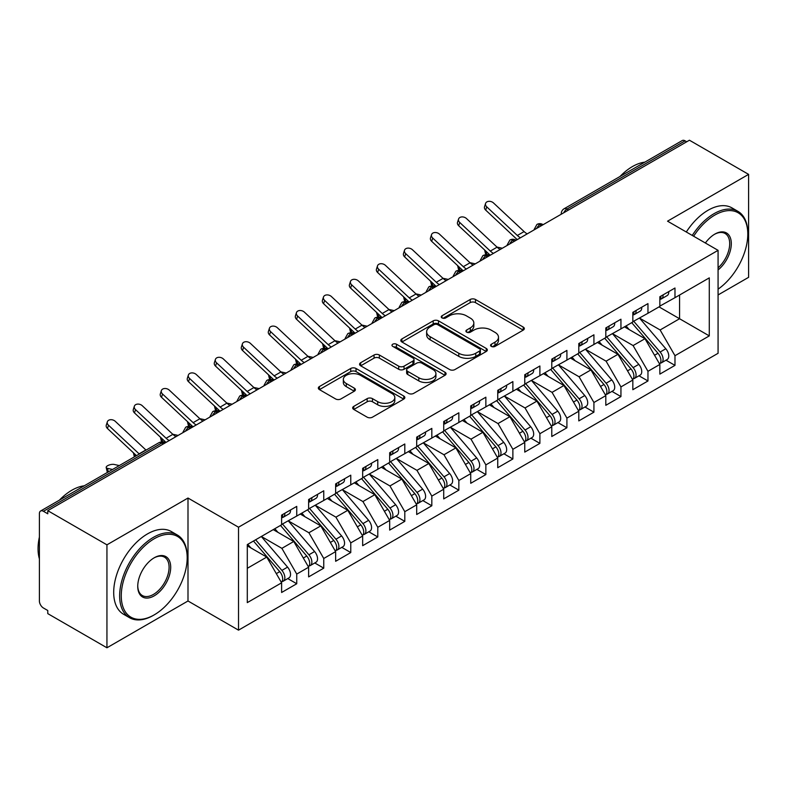 <?xml version="1.0" encoding="UTF-8"?>
<svg xmlns="http://www.w3.org/2000/svg" width="788" height="788" viewBox="0 0 788 788"><rect width="100%" height="100%" fill="white"/><g stroke="black" fill="none" stroke-linecap="round" stroke-linejoin="round"><path stroke-width="1.18" d="M491.338 346.395A2.63 1.517 0 0 0 495.051 346.395L523.222 330.123A3.753 2.167 0 0 0 524.325 328.596A3.753 2.167 0 0 0 523.222 327.059L475.489 299.499A3.753 2.167 0 0 0 470.19 299.499L442.009 315.771A2.63 1.517 0 0 0 441.241 316.845A2.63 1.517 0 0 0 442.009 317.919A2.63 1.517 0 0 0 445.722 317.919L449.367 315.811A11.997 6.925 0 0 1 466.348 315.811L470.318 318.106A11.997 6.925 0 0 1 473.834 323.001A11.997 6.925 0 0 1 470.318 327.906L466.673 330.014A2.63 1.517 0 0 0 465.905 331.078A2.63 1.517 0 0 0 466.673 332.152A2.63 1.517 0 0 0 470.387 332.152L474.031 330.044A11.997 6.925 0 0 1 491.003 330.044L494.982 332.349A11.997 6.925 0 0 1 498.499 337.244A11.997 6.925 0 0 1 494.982 342.14L491.338 344.248A2.63 1.517 0 0 0 490.569 345.321A2.63 1.517 0 0 0 491.338 346.395L491.338 344.248M353.773 406.372A3.753 2.167 0 0 0 352.669 407.898A3.753 2.167 0 0 0 353.773 409.435L367.159 417.167A3.753 2.167 0 0 0 372.468 417.167L403.761 399.102A3.753 2.167 0 0 0 404.855 397.566A3.753 2.167 0 0 0 403.761 396.039L356.028 368.479A3.753 2.167 0 0 0 350.719 368.479L319.426 386.544A3.753 2.167 0 0 0 318.332 388.08A3.753 2.167 0 0 0 319.426 389.607L335.599 398.945A3.753 2.167 0 0 0 340.909 398.945L354.304 391.212A3.753 2.167 0 0 0 355.398 389.686A3.753 2.167 0 0 0 354.304 388.149L346.277 383.52A10.037 5.792 0 0 1 343.341 379.422A10.037 5.792 0 0 1 349.537 374.073A10.037 5.792 0 0 1 360.471 375.324L391.892 393.468A10.037 5.792 0 0 1 394.827 397.566A10.037 5.792 0 0 1 388.632 402.914A10.037 5.792 0 0 1 377.708 401.663L372.468 398.639A3.753 2.167 0 0 0 367.159 398.639L353.773 406.372L353.773 409.435M718.075 294.948L748.6 277.327L748.6 174.375L689.431 140.215L47.773 510.673L47.773 513.796L43.448 511.294A5.733 3.31 -120 0 0 40.592 511.018A5.733 3.31 -120 0 0 39.4 513.638L39.4 600.988A5.733 3.31 -120 0 0 43.448 608.011L47.773 610.503L47.773 613.625L106.941 647.785L187.997 600.988L238.518 630.154L238.518 527.211L187.997 498.036L106.941 544.833L47.773 510.673M748.6 174.375L667.544 221.172L718.075 250.338L238.518 527.211M449.633 369.552A3.753 2.167 0 0 0 454.942 369.552L486.235 351.487A3.753 2.167 0 0 0 487.329 349.951A3.753 2.167 0 0 0 486.235 348.424L438.502 320.864A3.753 2.167 0 0 0 433.193 320.864L401.9 338.929A3.753 2.167 0 0 0 400.806 340.455A3.753 2.167 0 0 0 401.9 341.992L449.633 369.552M393.803 346.956A2.63 1.517 0 0 1 396.462 347.331L396.462 344.208L444.993 372.231A3.753 2.167 0 0 1 446.097 373.758A3.753 2.167 0 0 1 444.993 375.295L413.7 393.36A3.753 2.167 0 0 1 408.401 393.36L360.668 365.799L360.668 362.736A3.753 2.167 0 0 0 359.564 364.263A3.753 2.167 0 0 0 360.668 365.799M360.668 362.736L374.054 355.004A3.753 2.167 0 0 1 379.363 355.004L398.718 366.184A3.753 2.167 0 0 0 404.027 366.184L412.912 361.052A3.753 2.167 0 0 0 414.005 359.525A3.753 2.167 0 0 0 412.912 357.988L392.749 346.356A2.63 1.517 0 0 1 391.981 345.282A2.63 1.517 0 0 1 393.606 343.883A2.63 1.517 0 0 1 396.462 344.208M238.518 630.154L718.075 353.29L718.075 250.338M659.034 306.887L709.289 335.895L709.289 277.869L674.981 297.677L674.981 288.014L659.851 296.741L659.851 306.414L647.963 313.279L647.963 303.607L632.833 312.344L632.833 322.016L620.944 328.882L620.944 319.209L605.814 327.946L605.814 337.609L593.925 344.474L593.925 334.801L578.796 343.538L578.796 353.211L566.907 360.077L566.907 350.404L551.777 359.141L551.777 368.804L539.888 375.669L539.888 365.996L524.759 374.733L524.759 384.406L512.88 391.272L512.88 381.599L497.75 390.336L497.75 400.009L485.861 406.864L485.861 397.201L470.731 405.928L470.731 415.601L458.843 422.466L458.843 412.794L443.713 421.531L443.713 431.203L431.824 438.069L431.824 428.396L416.694 437.133L416.694 446.796L404.805 453.661L404.805 443.989L389.676 452.726L389.676 462.398L377.787 469.264L377.787 459.591L362.657 468.328L362.657 478.001L350.768 484.856L350.768 475.184L335.639 483.921L335.639 493.593L323.76 500.459L323.76 490.786L308.63 499.523L308.63 509.196L296.741 516.051L296.741 506.389L281.611 515.116L281.611 524.788L247.294 544.597L247.294 602.623L281.611 582.815L266.748 557.077L247.294 545.848M709.289 335.895L674.981 355.703L660.117 329.965L639.59 318.116M665.998 360.195L674.981 365.376L674.981 355.703M674.981 365.376L659.851 374.113L659.851 364.44L647.963 371.306L633.099 345.568L612.572 333.708M638.979 375.787L647.963 380.978L647.963 371.306M647.963 380.978L632.833 389.715L632.833 380.043L620.944 386.908L606.08 361.17L585.553 349.311L611.784 379.944L606.11 383.224A7.644 4.413 60 0 1 609.055 390.484A7.644 4.413 60 0 1 607.469 393.98A7.644 4.413 60 0 1 606.238 394.335M611.961 391.39L620.944 396.571L620.944 386.908M620.944 396.571L605.814 405.308L605.814 395.635L593.925 402.501L579.072 376.762L558.534 364.913M584.942 406.992L593.925 412.173L593.925 402.501M593.925 412.173L578.796 420.91L578.796 411.238L566.907 418.103L552.053 392.365L531.516 380.505L557.746 411.139L552.073 414.419A7.644 4.413 60 0 1 555.018 421.679A7.644 4.413 60 0 1 553.442 425.175A7.644 4.413 60 0 1 552.201 425.53M557.934 422.585L566.907 427.766L566.907 418.103M566.907 427.766L551.777 436.503L551.777 426.83L539.888 433.695L525.035 407.957L504.497 396.108M530.915 438.187L539.888 443.368L539.888 433.695M539.888 443.368L524.759 452.105L524.759 442.432L512.88 449.298L498.016 423.56L477.479 411.7M503.896 453.78L512.88 458.971L512.88 449.298M512.88 458.971L497.75 467.698L497.75 458.035L485.861 464.89L470.997 439.152L450.47 427.303M476.878 469.382L485.861 474.563L485.861 464.89M485.861 474.563L470.731 483.3L470.731 473.627L458.843 480.493L443.979 454.755L423.451 442.895M449.859 484.975L458.843 490.166L458.843 480.493M458.843 490.166L443.713 498.902L443.713 489.23L431.824 496.095L416.96 470.357L396.433 458.498L422.663 489.131L416.99 492.411A7.644 4.413 60 0 1 419.935 499.671A7.644 4.413 60 0 1 418.349 503.168A7.644 4.413 60 0 1 417.118 503.522M422.841 500.577L431.824 505.758L431.824 496.095M431.824 505.758L416.694 514.495L416.694 504.822L404.805 511.688L389.952 485.95L369.414 474.1M395.822 516.179L404.805 521.361L404.805 511.688M404.805 521.361L389.676 530.097L389.676 520.425L377.787 527.29L362.933 501.552L342.396 489.693L368.626 520.326L362.953 523.606A7.644 4.413 60 0 1 365.898 530.866A7.644 4.413 60 0 1 364.322 534.362A7.644 4.413 60 0 1 363.081 534.717M368.814 531.772L377.787 536.963L377.787 527.29M377.787 536.963L362.657 545.69L362.657 536.017L350.768 542.883L335.915 517.145L315.377 505.295M341.795 547.374L350.768 552.555L350.768 542.883M350.768 552.555L335.639 561.292L335.639 551.62L323.76 558.485L308.896 532.747L288.359 520.888M314.776 562.967L323.76 568.158L323.76 558.485M323.76 568.158L308.63 576.885L308.63 567.222L296.741 574.078L281.877 548.34L261.35 536.49M287.758 578.569L296.741 583.75L296.741 574.078M296.741 583.75L281.611 592.487L281.611 582.815M281.611 524.483L296.741 516.051M247.294 568.306L266.748 557.077M308.63 508.881L323.76 500.459M281.877 548.34L293.766 541.484L273.229 529.625M308.63 567.222L293.766 541.484M335.639 493.278L350.768 484.856M308.896 532.747L320.785 525.882L300.248 514.032M335.639 551.62L320.785 525.882M362.657 477.686L377.787 469.264M335.915 517.145L347.804 510.289L327.266 498.43M362.657 536.017L347.804 510.289M389.676 462.083L404.805 453.661M362.933 501.552L374.822 494.687L354.285 482.827M389.676 520.425L374.822 494.687M416.694 446.491L431.824 438.069M389.952 485.95L401.831 479.084L381.303 467.235M416.694 504.822L401.831 479.084M443.713 430.888L458.843 422.466M416.96 470.357L428.849 463.492L408.322 451.632M443.713 489.23L428.849 463.492M470.731 415.296L485.861 406.864M443.979 454.755L455.868 447.889L435.34 436.04M470.731 473.627L455.868 447.889M497.75 399.693L512.88 391.272M470.997 439.152L482.886 432.297L462.349 420.437M497.75 458.035L482.886 432.297M524.759 384.091L539.888 375.669M498.016 423.56L509.905 416.694L489.368 404.845M524.759 442.432L509.905 416.694M551.777 368.498L566.907 360.077M525.035 407.957L536.923 401.102L516.386 389.242M551.777 426.83L536.923 401.102M578.796 352.896L593.925 344.474M552.053 392.365L563.942 385.499L543.405 373.64M578.796 411.238L563.942 385.499M605.814 337.303L620.944 328.882M579.072 376.762L590.951 369.897L570.423 358.048M605.814 395.635L590.951 369.897M632.833 321.701L647.963 313.279M606.08 361.17L617.969 354.304L597.442 342.445M632.833 380.043L617.969 354.304M686.732 141.781L685.107 140.845L566.976 209.047L568.601 209.982M563.735 212.79A5.733 3.31 120 0 1 566.976 209.047A5.733 3.31 60 0 0 564.11 208.761L682.241 140.559A5.733 3.31 60 0 1 685.107 140.845M659.851 306.108L674.981 297.677M660.117 329.965L679.571 318.736L679.571 295.027L709.289 277.869M633.099 345.568L644.988 338.702L624.46 326.853M659.851 364.44L644.988 338.702M106.941 544.833L106.941 647.785M187.997 600.988L187.997 498.036M541.445 225.654L539.829 224.718A5.733 3.31 -120 0 0 536.963 224.432A5.733 3.31 -120 0 0 536.894 224.472L534.225 229.318A5.733 3.31 0 0 0 534.284 229.791M514.426 241.256L512.811 240.32A5.733 3.31 -120 0 0 509.944 240.035A5.733 3.31 -120 0 0 509.875 240.074L507.206 244.92A5.733 3.31 0 0 0 507.265 245.393M487.408 256.849L485.792 255.913A5.733 3.31 -120 0 0 482.926 255.637A5.733 3.31 -120 0 0 482.857 255.676L480.188 260.513A5.733 3.31 0 0 0 480.247 260.986M460.399 272.451L458.774 271.515A5.733 3.31 -120 0 0 455.907 271.23A5.733 3.31 -120 0 0 455.838 271.269L453.179 276.115A5.733 3.31 0 0 0 453.238 276.588M433.38 288.044L431.755 287.108A5.733 3.31 -120 0 0 428.889 286.832A5.733 3.31 -120 0 0 428.82 286.871L426.16 291.718A5.733 3.31 0 0 0 426.219 292.181M406.362 303.646L404.736 302.71A5.733 3.31 -120 0 0 401.87 302.425A5.733 3.31 -120 0 0 401.811 302.464L399.142 307.31A5.733 3.31 0 0 0 399.201 307.783M379.343 319.248L377.718 318.313A5.733 3.31 -120 0 0 374.861 318.027A5.733 3.31 -120 0 0 374.793 318.066L372.123 322.913A5.733 3.31 0 0 0 372.182 323.375M352.325 334.841L350.709 333.905A5.733 3.31 -120 0 0 347.843 333.619A5.733 3.31 -120 0 0 347.774 333.659L345.105 338.505A5.733 3.31 0 0 0 345.164 338.978M325.306 350.443L323.691 349.508A5.733 3.31 -120 0 0 320.824 349.222A5.733 3.31 -120 0 0 320.755 349.261L318.086 354.108A5.733 3.31 0 0 0 318.145 354.58M298.288 366.036L296.672 365.1A5.733 3.31 -120 0 0 293.806 364.824A5.733 3.31 -120 0 0 293.737 364.864L291.067 369.7A5.733 3.31 0 0 0 291.127 370.173M271.279 381.638L269.654 380.702A5.733 3.31 -120 0 0 266.787 380.417A5.733 3.31 -120 0 0 266.718 380.456L264.059 385.302A5.733 3.31 0 0 0 264.118 385.775M244.26 397.241L242.635 396.305A5.733 3.31 -120 0 0 239.769 396.019A5.733 3.31 -120 0 0 239.7 396.059L237.04 400.905A5.733 3.31 0 0 0 237.099 401.368M217.242 412.833L215.617 411.897A5.733 3.31 -120 0 0 212.75 411.612A5.733 3.31 -120 0 0 212.691 411.651L210.022 416.497A5.733 3.31 0 0 0 210.081 416.97M190.223 428.436L188.598 427.5A5.733 3.31 -120 0 0 185.741 427.214A5.733 3.31 -120 0 0 185.672 427.254L183.003 432.1A5.733 3.31 0 0 0 183.062 432.563M492.392 346.759L494.982 345.262A11.997 6.925 0 0 0 498.499 340.367L498.499 337.244M473.834 323.001L473.834 326.124A11.997 6.925 0 0 1 470.318 331.029L467.727 332.526M523.173 330.152L475.489 302.622A3.753 2.167 0 0 0 470.19 302.622L443.063 318.283M486.186 351.507L438.502 323.976A3.753 2.167 0 0 0 433.193 323.976L401.949 342.022M479.606 351.024A2.63 1.517 0 0 0 480.375 349.951A2.63 1.517 0 0 0 479.606 348.877L437.704 324.686A2.63 1.517 0 0 0 433.991 324.686L430.149 326.912A11.997 6.925 0 0 0 426.633 331.807A11.997 6.925 0 0 0 430.149 336.712L458.783 353.241A11.997 6.925 0 0 0 475.755 353.241L479.606 351.024L479.606 354.147A2.63 1.517 0 0 0 480.375 353.073L480.375 349.951M426.633 331.807L426.633 334.93A11.997 6.925 0 0 0 430.149 339.825L430.149 336.712M479.606 354.147L475.755 356.363A11.997 6.925 0 0 1 458.783 356.363L430.149 339.825M360.717 365.829L374.054 358.126L374.054 355.004M414.005 359.525L414.005 362.638A3.753 2.167 0 0 1 412.912 364.174L404.027 369.296A3.753 2.167 0 0 1 398.718 369.296L379.363 358.126A3.753 2.167 0 0 0 374.054 358.126M396.462 347.331L444.944 375.324M418.812 377.777A10.037 5.792 0 0 0 429.746 379.038A10.037 5.792 0 0 0 435.931 373.679A10.037 5.792 0 0 0 432.996 369.592L421.925 363.199A3.753 2.167 0 0 0 416.616 363.199L407.741 368.321A3.753 2.167 0 0 0 406.638 369.858A3.753 2.167 0 0 0 407.741 371.384L418.812 377.777L418.812 380.899A10.037 5.792 0 0 0 429.746 382.15A10.037 5.792 0 0 0 435.931 376.802L435.931 373.679M406.638 369.858L406.638 372.98A3.753 2.167 0 0 0 407.741 374.507L407.741 371.384M418.812 380.899L407.741 374.507M394.827 397.566L394.827 400.688A10.037 5.792 0 0 1 388.632 406.037A10.037 5.792 0 0 1 377.708 404.786L372.468 401.762A3.753 2.167 0 0 0 367.159 401.762L353.822 409.464M343.341 379.422L343.341 382.544A10.037 5.792 0 0 0 346.277 386.642L346.277 383.52M354.245 391.242L346.277 386.642M403.712 399.132L356.028 371.601A3.753 2.167 0 0 0 350.719 371.601L319.475 389.636M633.877 321.406L660.137 352.029A7.644 4.413 60 0 1 663.092 359.289A7.644 4.413 60 0 1 661.506 362.785L667.18 359.515A7.644 4.413 -120 0 0 668.766 356.009A7.644 4.413 -120 0 0 665.811 348.749L639.551 318.135M661.506 362.785A7.644 4.413 60 0 1 660.275 363.14M631.72 322.656L657.98 353.27A7.644 4.413 60 0 1 660.925 360.54A7.644 4.413 60 0 1 659.546 363.908M500.173 249.481A14.135 8.166 60 0 1 497.08 247.176L466.486 218.552A4.777 3.447 17.6 0 0 461.866 216.917A4.777 3.447 17.6 0 0 458.557 219.054A4.777 3.447 17.6 0 0 459.729 222.452L458.685 225.723L489.289 254.347A19.099 11.032 -120 0 0 490.254 255.214L486.748 254.455A4.777 1.812 166.9 0 1 485.477 253.588L484.64 250.003M629.159 329.561L626.046 325.936M496.962 247.068L502.32 248.24M659.851 299.716A7.644 4.413 -120 0 0 660.925 296.593A7.644 4.413 -120 0 0 660.915 296.13M660.275 299.204A7.644 4.413 -120 0 0 661.506 298.849A7.644 4.413 -120 0 0 663.092 295.352A7.644 4.413 -120 0 0 663.072 294.879M668.746 291.609A7.644 4.413 60 0 1 668.766 292.072A7.644 4.413 60 0 1 667.18 295.569L661.506 298.849M527.192 233.888A14.135 8.166 60 0 1 524.099 231.573L493.505 202.949A4.777 3.447 17.6 0 0 488.885 201.324A4.777 3.447 17.6 0 0 485.575 203.452A4.777 3.447 17.6 0 0 486.748 206.85L485.704 210.12A4.777 3.447 -162.4 0 1 484.531 206.732L485.575 203.452M520.444 237.779A14.135 8.166 60 0 1 517.342 235.474L486.748 206.85M485.704 210.12L516.298 238.754A19.099 11.032 -120 0 0 517.273 239.611M606.859 337.008L633.119 367.622A7.644 4.413 60 0 1 636.074 374.881A7.644 4.413 60 0 1 634.488 378.388L640.161 375.108A7.644 4.413 -120 0 0 641.747 371.611A7.644 4.413 -120 0 0 638.792 364.351L612.532 333.738M634.488 378.388A7.644 4.413 60 0 1 633.256 378.742M604.701 338.259L630.961 368.873A7.644 4.413 60 0 1 633.916 376.132A7.644 4.413 60 0 1 632.528 379.511M463.216 270.816L459.729 270.057A4.777 1.812 166.9 0 1 458.458 269.191L457.621 265.595M602.14 345.164L599.028 341.529M469.953 262.67L475.302 263.842M607.469 393.98L613.143 390.71A7.644 4.413 -120 0 0 614.729 387.213A7.644 4.413 -120 0 0 611.784 379.944M577.683 353.851L603.943 384.465A7.644 4.413 60 0 1 606.898 391.734A7.644 4.413 60 0 1 605.509 395.103M436.207 286.418L432.711 285.65A4.777 1.812 166.9 0 1 431.44 284.783L430.603 281.198M575.122 360.756L572.009 357.131M579.84 352.61L606.11 383.224M442.935 278.262L448.293 279.435M552.821 368.203L579.091 398.817A7.644 4.413 60 0 1 582.036 406.086A7.644 4.413 60 0 1 580.46 409.583L586.134 406.303A7.644 4.413 -120 0 0 587.71 402.806A7.644 4.413 -120 0 0 584.765 395.546L558.495 364.933M580.46 409.583A7.644 4.413 60 0 1 579.219 409.937M550.664 369.454L576.924 400.068A7.644 4.413 60 0 1 579.879 407.327A7.644 4.413 60 0 1 578.49 410.706M409.189 302.011L405.692 301.252A4.777 1.812 166.9 0 1 404.421 300.386L403.584 296.79M548.103 376.359L544.991 372.724M415.916 293.865L421.275 295.037M553.442 425.175L559.116 421.905A7.644 4.413 -120 0 0 560.692 418.408A7.644 4.413 -120 0 0 557.746 411.139M523.646 385.046L549.906 415.67A7.644 4.413 60 0 1 552.861 422.929A7.644 4.413 60 0 1 551.472 426.298M392.109 311.871A14.135 8.166 60 0 1 389.016 309.566L358.412 280.942A4.777 3.447 17.6 0 0 353.802 279.316A4.777 3.447 17.6 0 0 350.483 281.444A4.777 3.447 17.6 0 0 351.665 284.842L350.621 288.113L381.215 316.737A19.099 11.032 -120 0 0 382.19 317.603L378.683 316.845A4.777 1.812 166.9 0 1 377.403 315.978L376.565 312.393M521.085 391.961L517.972 388.326M525.813 383.805L552.073 414.419M388.898 309.457L394.256 310.639M632.833 315.318A7.644 4.413 -120 0 0 633.916 312.196A7.644 4.413 -120 0 0 633.897 311.723M633.256 314.796A7.644 4.413 -120 0 0 634.488 314.442A7.644 4.413 -120 0 0 636.074 310.945A7.644 4.413 -120 0 0 636.064 310.482M641.737 307.202A7.644 4.413 60 0 1 641.747 307.675A7.644 4.413 60 0 1 640.161 311.171L634.488 314.442M458.685 225.723A4.777 3.447 -162.4 0 1 457.513 222.324L458.557 219.054M493.426 253.381A14.135 8.166 60 0 1 490.323 251.077L459.729 222.452M605.814 330.911A7.644 4.413 -120 0 0 606.898 327.788A7.644 4.413 -120 0 0 606.878 327.325M606.238 330.399A7.644 4.413 -120 0 0 607.469 330.044A7.644 4.413 -120 0 0 609.055 326.547A7.644 4.413 -120 0 0 609.045 326.074M614.719 322.804A7.644 4.413 60 0 1 614.729 323.267A7.644 4.413 60 0 1 613.143 326.764L607.469 330.044M473.164 265.083A14.135 8.166 60 0 1 470.062 262.778L439.468 234.144A4.777 3.447 17.6 0 0 434.848 232.519A4.777 3.447 17.6 0 0 431.538 234.647A4.777 3.447 17.6 0 0 432.711 238.045L431.676 241.325A4.777 3.447 -162.4 0 1 430.494 237.927L431.538 234.647M466.407 268.984A14.135 8.166 60 0 1 463.305 266.669L432.711 238.045M431.676 241.325L462.27 269.949A19.099 11.032 -120 0 0 463.236 270.806M578.796 346.513A7.644 4.413 -120 0 0 579.879 343.391A7.644 4.413 -120 0 0 579.86 342.928M579.219 345.991A7.644 4.413 -120 0 0 580.46 345.636A7.644 4.413 -120 0 0 582.036 342.14A7.644 4.413 -120 0 0 582.027 341.677M587.7 338.397A7.644 4.413 60 0 1 587.71 338.87A7.644 4.413 60 0 1 586.134 342.366L580.46 345.636M446.146 280.676A14.135 8.166 60 0 1 443.043 278.371L412.449 249.747A4.777 3.447 17.6 0 0 407.839 248.112A4.777 3.447 17.6 0 0 404.52 250.249A4.777 3.447 17.6 0 0 405.692 253.647L404.658 256.918A4.777 3.447 -162.4 0 1 403.486 253.519L404.52 250.249M439.389 284.576A14.135 8.166 60 0 1 436.296 282.271L405.692 253.647M404.658 256.918L435.252 285.542A19.099 11.032 -120 0 0 436.217 286.408M551.777 362.106A7.644 4.413 -120 0 0 552.861 358.993A7.644 4.413 -120 0 0 552.851 358.52M552.201 361.594A7.644 4.413 -120 0 0 553.442 361.239A7.644 4.413 -120 0 0 555.018 357.742A7.644 4.413 -120 0 0 555.008 357.269M560.682 353.999A7.644 4.413 60 0 1 560.692 354.462A7.644 4.413 60 0 1 559.116 357.959L553.442 361.239M419.127 296.278A14.135 8.166 60 0 1 416.025 293.973L385.43 265.349A4.777 3.447 17.6 0 0 380.821 263.714A4.777 3.447 17.6 0 0 377.501 265.851A4.777 3.447 17.6 0 0 378.683 269.25L377.639 272.52A4.777 3.447 -162.4 0 1 376.467 269.122L377.501 265.851M412.37 300.179A14.135 8.166 60 0 1 409.277 297.874L378.683 269.25M377.639 272.52L408.233 301.144A19.099 11.032 -120 0 0 409.208 302.001M718.075 289.157A46.61 26.91 120 0 0 747.792 234.115A46.61 26.91 120 0 0 714.824 215.085A46.61 26.91 120 0 0 693.637 236.233M692.248 235.435A47.763 27.57 -60 0 1 714.017 213.686A47.763 27.57 -60 0 1 737.893 211.322A47.763 27.57 -60 0 1 747.792 233.179L747.792 234.115M705.378 243.009A23.305 13.455 -60 0 1 714.824 234.115L714.824 234.115A23.305 13.455 -60 0 1 731.225 241.798A23.305 13.455 -60 0 1 718.075 269.939M619.989 176.502A47.763 27.57 -60 0 1 632.429 166.573A47.763 27.57 -60 0 1 644.86 162.141M686.309 231.997A47.763 27.57 -60 0 1 708.077 210.248A47.763 27.57 -60 0 1 731.953 207.884L737.893 211.322M718.075 267.821A22.163 12.795 120 0 0 729.156 248.624A22.163 12.795 120 0 0 725.098 233.484A22.163 12.795 120 0 0 714.42 234.361M153.414 615.339L154.221 614.867A46.61 26.91 120 0 0 187.18 557.786A46.61 26.91 120 0 0 154.221 538.756A46.61 26.91 120 0 0 121.263 595.836A46.61 26.91 120 0 0 154.221 614.867L153.414 615.339A47.763 27.57 -60 0 1 129.537 617.703A47.763 27.57 -60 0 1 122.209 579.436A47.763 27.57 -60 0 1 153.414 537.347A47.763 27.57 -60 0 1 177.29 534.983A47.763 27.57 -60 0 1 187.18 556.85L187.18 557.786M154.221 595.836A23.305 13.455 -60 0 1 137.742 586.321A23.305 13.455 -60 0 1 154.221 557.786A23.305 13.455 -60 0 1 154.221 557.776A23.305 13.455 -60 0 1 170.701 567.301A23.305 13.455 -60 0 1 154.221 595.836M137.752 585.848A22.163 12.795 120 0 0 142.333 595.531A22.163 12.795 120 0 0 153.414 594.438A22.163 12.795 120 0 0 167.893 574.905A22.163 12.795 120 0 0 164.495 557.155A22.163 12.795 120 0 0 153.808 558.022M59.386 500.163A47.763 27.57 -60 0 1 71.816 490.244A47.763 27.57 -60 0 1 84.257 485.802M129.537 617.703L123.588 614.276A47.763 27.57 -60 0 1 116.269 575.998A47.763 27.57 -60 0 1 147.464 533.919A47.763 27.57 -60 0 1 171.351 531.545L177.29 534.983M39.4 558.869A47.763 27.57 -60 0 1 39.4 537.032M498.794 399.398L525.054 430.012A7.644 4.413 60 0 1 528.009 437.281A7.644 4.413 60 0 1 526.423 440.778L532.097 437.498A7.644 4.413 -120 0 0 533.683 434.001A7.644 4.413 -120 0 0 530.728 426.741L504.468 396.128M526.423 440.778A7.644 4.413 60 0 1 525.182 441.132M496.627 400.649L522.897 431.263A7.644 4.413 60 0 1 525.842 438.522A7.644 4.413 60 0 1 524.453 441.901M355.152 333.216L351.665 332.447A4.777 1.812 166.9 0 1 350.384 331.581L349.557 327.995M494.066 407.554L490.954 403.929M361.879 325.06L367.238 326.232M524.759 377.708A7.644 4.413 -120 0 0 525.842 374.586A7.644 4.413 -120 0 0 525.832 374.123M525.182 377.186A7.644 4.413 -120 0 0 526.423 376.841A7.644 4.413 -120 0 0 528.009 373.335A7.644 4.413 -120 0 0 527.99 372.872M533.663 369.602A7.644 4.413 60 0 1 533.683 370.065A7.644 4.413 60 0 1 532.097 373.561L526.423 376.841M350.621 288.113A4.777 3.447 -162.4 0 1 349.448 284.714L350.483 281.444M385.352 315.771A14.135 8.166 60 0 1 382.259 313.466L351.665 284.842M471.776 415L498.036 445.614A7.644 4.413 60 0 1 500.991 452.873A7.644 4.413 60 0 1 499.405 456.37L505.078 453.1A7.644 4.413 -120 0 0 506.664 449.603A7.644 4.413 -120 0 0 503.709 442.334L477.449 411.72M499.405 456.37A7.644 4.413 60 0 1 498.164 456.725M469.609 416.251L495.879 446.865A7.644 4.413 60 0 1 498.824 454.124A7.644 4.413 60 0 1 497.435 457.503M338.072 343.076A14.135 8.166 60 0 1 334.979 340.761L304.385 312.137A4.777 3.447 17.6 0 0 299.765 310.511A4.777 3.447 17.6 0 0 296.455 312.639A4.777 3.447 17.6 0 0 297.628 316.037L296.584 319.307L327.178 347.941A19.099 11.032 -120 0 0 328.153 348.798L324.646 348.05A4.777 1.812 166.9 0 1 323.366 347.173L322.538 343.588M467.057 423.156L463.935 419.521M334.861 340.662L340.219 341.834M444.757 430.603L471.017 461.216A7.644 4.413 60 0 1 473.972 468.476A7.644 4.413 60 0 1 472.386 471.973L478.06 468.702A7.644 4.413 -120 0 0 479.646 465.196A7.644 4.413 -120 0 0 476.691 457.936L450.431 427.323M472.386 471.973A7.644 4.413 60 0 1 471.155 472.327M442.6 431.844L468.86 462.457A7.644 4.413 60 0 1 471.805 469.727A7.644 4.413 60 0 1 470.426 473.096M311.053 358.668A14.135 8.166 60 0 1 307.96 356.363L277.366 327.739A4.777 3.447 17.6 0 0 272.746 326.104A4.777 3.447 17.6 0 0 269.437 328.241A4.777 3.447 17.6 0 0 270.609 331.64L269.565 334.91L300.169 363.534A19.099 11.032 -120 0 0 301.134 364.401L297.628 363.642A4.777 1.812 166.9 0 1 296.357 362.776L295.52 359.19M440.039 438.749L436.926 435.124M307.842 356.255L313.2 357.427M417.739 446.195L443.999 476.809A7.644 4.413 60 0 1 446.954 484.068A7.644 4.413 60 0 1 445.368 487.575L451.041 484.295A7.644 4.413 -120 0 0 452.627 480.798A7.644 4.413 -120 0 0 449.672 473.539L423.412 442.925M445.368 487.575A7.644 4.413 60 0 1 444.136 487.93M415.581 447.446L441.841 478.06A7.644 4.413 60 0 1 444.796 485.319A7.644 4.413 60 0 1 443.408 488.698M274.096 380.003L270.609 379.245A4.777 1.812 166.9 0 1 269.338 378.378L268.501 374.783M413.02 454.351L409.908 450.716M280.833 371.857L286.182 373.029M497.75 393.301A7.644 4.413 -120 0 0 498.824 390.188A7.644 4.413 -120 0 0 498.814 389.715M498.164 392.788A7.644 4.413 -120 0 0 499.405 392.434A7.644 4.413 -120 0 0 500.991 388.937A7.644 4.413 -120 0 0 500.971 388.474M506.645 385.194A7.644 4.413 60 0 1 506.664 385.657A7.644 4.413 60 0 1 505.078 389.164L499.405 392.434M365.09 327.473A14.135 8.166 60 0 1 361.997 325.168L331.403 296.544A4.777 3.447 17.6 0 0 326.784 294.909A4.777 3.447 17.6 0 0 323.474 297.046A4.777 3.447 17.6 0 0 324.646 300.445L323.602 303.715A4.777 3.447 -162.4 0 1 322.43 300.317L323.474 297.046M358.333 331.374A14.135 8.166 60 0 1 355.24 329.069L324.646 300.445M323.602 303.715L354.196 332.339A19.099 11.032 -120 0 0 355.171 333.206M470.731 408.903A7.644 4.413 -120 0 0 471.805 405.781A7.644 4.413 -120 0 0 471.795 405.318M471.155 408.391A7.644 4.413 -120 0 0 472.386 408.036A7.644 4.413 -120 0 0 473.972 404.539A7.644 4.413 -120 0 0 473.952 404.067M479.626 400.796A7.644 4.413 60 0 1 479.646 401.259A7.644 4.413 60 0 1 478.06 404.756L472.386 408.036M296.584 319.307A4.777 3.447 -162.4 0 1 295.411 315.919L296.455 312.639M331.324 346.966A14.135 8.166 60 0 1 328.222 344.661L297.628 316.037M443.713 424.505A7.644 4.413 -120 0 0 444.796 421.383A7.644 4.413 -120 0 0 444.777 420.91M444.136 423.983A7.644 4.413 -120 0 0 445.368 423.629A7.644 4.413 -120 0 0 446.954 420.132A7.644 4.413 -120 0 0 446.944 419.669M452.617 416.389A7.644 4.413 60 0 1 452.627 416.862A7.644 4.413 60 0 1 451.041 420.359L445.368 423.629M269.565 334.91A4.777 3.447 -162.4 0 1 268.393 331.512L269.437 328.241M304.306 362.569A14.135 8.166 60 0 1 301.203 360.264L270.609 331.64M418.349 503.168L424.023 499.897A7.644 4.413 -120 0 0 425.609 496.401A7.644 4.413 -120 0 0 422.663 489.131M388.563 463.039L414.823 493.652A7.644 4.413 60 0 1 417.778 500.922A7.644 4.413 60 0 1 416.389 504.29M247.087 395.606L243.591 394.837A4.777 1.812 166.9 0 1 242.32 393.97L241.483 390.385M386.002 469.944L382.889 466.319M390.72 461.798L416.99 492.411M253.815 387.45L259.173 388.632M416.694 440.098A7.644 4.413 -120 0 0 417.778 436.976A7.644 4.413 -120 0 0 417.758 436.513M417.118 439.586A7.644 4.413 -120 0 0 418.349 439.231A7.644 4.413 -120 0 0 419.935 435.734A7.644 4.413 -120 0 0 419.925 435.262M425.599 431.991A7.644 4.413 60 0 1 425.609 432.454A7.644 4.413 60 0 1 424.023 435.951L418.349 439.231M284.044 374.27A14.135 8.166 60 0 1 280.942 371.966L250.348 343.332A4.777 3.447 17.6 0 0 245.728 341.706A4.777 3.447 17.6 0 0 242.418 343.834A4.777 3.447 17.6 0 0 243.591 347.232L242.556 350.512A4.777 3.447 -162.4 0 1 241.374 347.114L242.418 343.834M277.287 378.171A14.135 8.166 60 0 1 274.185 375.856L243.591 347.232M242.556 350.512L273.15 379.136A19.099 11.032 -120 0 0 274.116 379.993M363.701 477.39L389.971 508.004A7.644 4.413 60 0 1 392.916 515.273A7.644 4.413 60 0 1 391.341 518.77L397.014 515.49A7.644 4.413 -120 0 0 398.59 511.993A7.644 4.413 -120 0 0 395.645 504.734L369.375 474.12M391.341 518.77A7.644 4.413 60 0 1 390.099 519.125M361.544 478.641L387.804 509.255A7.644 4.413 60 0 1 390.759 516.514A7.644 4.413 60 0 1 389.37 519.893M220.069 411.198L216.572 410.44A4.777 1.812 166.9 0 1 215.301 409.573L214.464 405.978M358.983 485.546L355.871 481.911M226.796 403.052L232.155 404.224M389.676 455.7A7.644 4.413 -120 0 0 390.759 452.578A7.644 4.413 -120 0 0 390.74 452.115M390.099 455.178A7.644 4.413 -120 0 0 391.341 454.824A7.644 4.413 -120 0 0 392.916 451.327A7.644 4.413 -120 0 0 392.907 450.864M398.58 447.584A7.644 4.413 60 0 1 398.59 448.057A7.644 4.413 60 0 1 397.014 451.554L391.341 454.824M257.026 389.863A14.135 8.166 60 0 1 253.923 387.558L223.329 358.934A4.777 3.447 17.6 0 0 218.719 357.299A4.777 3.447 17.6 0 0 215.4 359.436A4.777 3.447 17.6 0 0 216.572 362.835L215.538 366.105A4.777 3.447 -162.4 0 1 214.366 362.707L215.4 359.436M250.269 393.764A14.135 8.166 60 0 1 247.176 391.459L216.572 362.835M215.538 366.105L246.132 394.729A19.099 11.032 -120 0 0 247.097 395.596M364.322 534.362L369.996 531.092A7.644 4.413 -120 0 0 371.572 527.596A7.644 4.413 -120 0 0 368.626 520.326M334.526 494.234L360.786 524.857A7.644 4.413 60 0 1 363.741 532.117A7.644 4.413 60 0 1 362.352 535.485M202.989 421.058A14.135 8.166 60 0 1 199.896 418.753L169.292 390.129A4.777 3.447 17.6 0 0 164.682 388.504A4.777 3.447 17.6 0 0 161.363 390.631A4.777 3.447 17.6 0 0 162.545 394.03L161.501 397.3L192.095 425.924A19.099 11.032 -120 0 0 193.07 426.791L189.563 426.032A4.777 1.812 166.9 0 1 188.283 425.165L187.446 421.58M331.965 501.148L328.852 497.514M336.693 492.993L362.953 523.606M199.778 418.655L205.136 419.827M362.657 471.293A7.644 4.413 -120 0 0 363.741 468.18A7.644 4.413 -120 0 0 363.731 467.708M363.081 470.781A7.644 4.413 -120 0 0 364.322 470.426A7.644 4.413 -120 0 0 365.898 466.929A7.644 4.413 -120 0 0 365.888 466.457M371.562 463.186A7.644 4.413 60 0 1 371.572 463.649A7.644 4.413 60 0 1 369.996 467.146L364.322 470.426M230.007 405.465A14.135 8.166 60 0 1 226.905 403.161L196.311 374.536A4.777 3.447 17.6 0 0 191.701 372.901A4.777 3.447 17.6 0 0 188.381 375.039A4.777 3.447 17.6 0 0 189.563 378.437L188.519 381.707A4.777 3.447 -162.4 0 1 187.347 378.309L188.381 375.039M223.25 409.366A14.135 8.166 60 0 1 220.157 407.061L189.563 378.437M188.519 381.707L219.113 410.331A19.099 11.032 -120 0 0 220.088 411.188M309.674 508.585L335.934 539.199A7.644 4.413 60 0 1 338.889 546.468A7.644 4.413 60 0 1 337.303 549.965L342.977 546.685A7.644 4.413 -120 0 0 344.563 543.188A7.644 4.413 -120 0 0 341.608 535.929L315.348 505.315M337.303 549.965A7.644 4.413 60 0 1 336.062 550.32M307.507 509.836L333.777 540.45A7.644 4.413 60 0 1 336.722 547.709A7.644 4.413 60 0 1 335.333 551.088M166.032 442.403L162.545 441.635A4.777 1.812 166.9 0 1 161.264 440.768L160.437 437.182M304.946 516.741L301.834 513.116M172.759 434.247L178.118 435.419M335.639 486.895A7.644 4.413 -120 0 0 336.722 483.773A7.644 4.413 -120 0 0 336.712 483.31M336.062 486.373A7.644 4.413 -120 0 0 337.303 486.029A7.644 4.413 -120 0 0 338.889 482.522A7.644 4.413 -120 0 0 338.87 482.059M344.543 478.789A7.644 4.413 60 0 1 344.563 479.252A7.644 4.413 60 0 1 342.977 482.749L337.303 486.029M161.501 397.3A4.777 3.447 -162.4 0 1 160.328 393.901L161.363 390.631M196.232 424.959A14.135 8.166 60 0 1 193.139 422.654L162.545 394.03M282.656 524.187L308.916 554.801A7.644 4.413 60 0 1 311.871 562.061A7.644 4.413 60 0 1 310.285 565.567L315.958 562.287A7.644 4.413 -120 0 0 317.544 558.79A7.644 4.413 -120 0 0 314.589 551.521L288.329 520.907M310.285 565.567A7.644 4.413 60 0 1 309.044 565.912M280.489 525.438L306.759 556.052A7.644 4.413 60 0 1 309.704 563.312A7.644 4.413 60 0 1 308.315 566.69M134.512 456.784A4.777 1.812 166.9 0 1 134.246 456.36L133.418 452.775M277.937 532.343L274.815 528.709M145.741 449.849L146.312 449.968M308.63 502.488A7.644 4.413 -120 0 0 309.704 499.375A7.644 4.413 -120 0 0 309.694 498.902M309.044 501.976A7.644 4.413 -120 0 0 310.285 501.621A7.644 4.413 -120 0 0 311.871 498.124A7.644 4.413 -120 0 0 311.851 497.661M317.525 494.381A7.644 4.413 60 0 1 317.544 494.844A7.644 4.413 60 0 1 315.958 498.351L310.285 501.621M175.97 436.66A14.135 8.166 60 0 1 172.877 434.355L142.283 405.731A4.777 3.447 17.6 0 0 137.664 404.096A4.777 3.447 17.6 0 0 134.354 406.234A4.777 3.447 17.6 0 0 135.526 409.632L134.482 412.902A4.777 3.447 -162.4 0 1 133.31 409.504L134.354 406.234M169.213 440.561A14.135 8.166 60 0 1 166.12 438.256L135.526 409.632M134.482 412.902L165.076 441.526A19.099 11.032 -120 0 0 166.051 442.393M255.637 539.79L281.897 570.404A7.644 4.413 60 0 1 284.852 577.663A7.644 4.413 60 0 1 283.266 581.16L288.94 577.89A7.644 4.413 -120 0 0 290.526 574.383A7.644 4.413 -120 0 0 287.571 567.124L261.311 536.51M283.266 581.16A7.644 4.413 60 0 1 282.035 581.514M253.48 541.031L279.74 571.645A7.644 4.413 60 0 1 282.685 578.914A7.644 4.413 60 0 1 281.306 582.283M107.493 472.386A4.777 1.812 166.9 0 1 107.237 471.963L106.193 467.491A4.777 1.812 -13.1 0 0 107.463 468.358L112.546 469.471M119.303 465.57L114.221 464.457A4.777 1.812 -13.1 0 0 108.921 465.097A4.777 1.812 -13.1 0 0 106.193 467.491M250.919 547.936L247.806 544.311M281.611 518.09A7.644 4.413 -120 0 0 282.685 514.968A7.644 4.413 -120 0 0 282.675 514.505M282.035 517.578A7.644 4.413 -120 0 0 283.266 517.224A7.644 4.413 -120 0 0 284.852 513.727A7.644 4.413 -120 0 0 284.832 513.254M290.506 509.984A7.644 4.413 60 0 1 290.526 510.447A7.644 4.413 60 0 1 288.94 513.943L283.266 517.224M146.046 450.125A14.135 8.166 60 0 1 145.859 449.948L115.265 421.324A4.777 3.447 17.6 0 0 110.645 419.699A4.777 3.447 17.6 0 0 107.335 421.826A4.777 3.447 17.6 0 0 108.508 425.224L107.463 428.505A4.777 3.447 -162.4 0 1 106.291 425.106L107.335 421.826M139.289 454.026A14.135 8.166 60 0 1 139.102 453.849L108.508 425.224M107.463 428.505L136.482 455.651M163.205 444.028L161.589 443.092L43.448 511.294M164.889 443.063L164.446 442.807A5.733 3.31 120 0 0 161.589 443.092A5.733 3.31 -120 0 0 158.723 442.807L40.592 511.018M543.129 224.688L542.686 224.432A5.733 3.31 120 0 0 539.829 224.718A5.733 3.31 120 0 0 536.717 228.382M561.243 214.228L561.243 213.725A5.733 3.31 0 0 0 561.302 214.188M516.11 240.281L515.677 240.035A5.733 3.31 120 0 0 512.811 240.32A5.733 3.31 120 0 0 509.698 243.984M489.092 255.883L488.659 255.637A5.733 3.31 120 0 0 485.792 255.913A5.733 3.31 120 0 0 482.68 259.587M462.073 271.486L461.64 271.23A5.733 3.31 120 0 0 458.774 271.515A5.733 3.31 120 0 0 455.661 275.179M435.055 287.078L434.621 286.832A5.733 3.31 120 0 0 431.755 287.108A5.733 3.31 120 0 0 428.652 290.782M408.036 302.681L407.603 302.425A5.733 3.31 120 0 0 404.736 302.71A5.733 3.31 120 0 0 401.634 306.374M381.018 318.273L380.584 318.027A5.733 3.31 120 0 0 377.718 318.313A5.733 3.31 120 0 0 374.615 321.977M354.009 333.876L353.566 333.619A5.733 3.31 120 0 0 350.709 333.905A5.733 3.31 120 0 0 347.597 337.569M326.99 349.468L326.557 349.222A5.733 3.31 120 0 0 323.691 349.508A5.733 3.31 120 0 0 320.578 353.172M299.972 365.071L299.538 364.824A5.733 3.31 120 0 0 296.672 365.1A5.733 3.31 120 0 0 293.56 368.774M272.953 380.673L272.52 380.417A5.733 3.31 120 0 0 269.654 380.702A5.733 3.31 120 0 0 266.541 384.367M245.935 396.266L245.501 396.019A5.733 3.31 120 0 0 242.635 396.305A5.733 3.31 120 0 0 239.532 399.969M218.916 411.868L218.483 411.612A5.733 3.31 120 0 0 215.617 411.897A5.733 3.31 120 0 0 212.514 415.562M191.898 427.46L191.464 427.214A5.733 3.31 120 0 0 188.598 427.5A5.733 3.31 120 0 0 185.495 431.164M494.982 345.262L494.982 342.14M466.673 332.152L466.673 330.014M470.318 331.029L470.318 327.906M442.009 317.919L442.009 315.771M470.19 302.622L470.19 299.499M475.489 302.622L475.489 299.499M523.222 330.123L523.222 327.059M401.9 341.992L401.9 338.929M433.193 323.976L433.193 320.864M438.502 323.976L438.502 320.864M486.235 351.487L486.235 348.424M458.783 356.363L458.783 353.241M475.755 356.363L475.755 353.241M379.363 358.126L379.363 355.004M398.718 369.296L398.718 366.184M404.027 369.296L404.027 366.184M412.912 364.174L412.912 361.052M444.993 375.295L444.993 372.231M367.159 401.762L367.159 398.639M372.468 401.762L372.468 398.639M377.708 404.786L377.708 401.663M354.304 391.212L354.304 388.149M319.426 389.607L319.426 386.544M350.719 371.601L350.719 368.479M356.028 371.601L356.028 368.479M403.761 399.102L403.761 396.039M486.009 251.283L486.748 254.455M657.98 353.27L654.542 355.26M665.811 348.749L660.137 352.029M517.342 235.474L524.099 231.573M458.99 266.886L459.729 270.057M630.961 368.873L627.524 370.853M638.792 364.351L633.119 367.622M431.972 282.478L432.711 285.65M603.943 384.465L600.515 386.455M404.953 298.081L405.692 301.252M576.924 400.068L573.497 402.047M584.765 395.546L579.091 398.817M377.945 313.673L378.683 316.845M549.906 415.67L546.478 417.65M490.323 251.077L497.08 247.176M463.305 266.669L470.062 262.778M436.296 282.271L443.043 278.371M409.277 297.874L416.025 293.973M350.926 329.276L351.665 332.447M522.897 431.263L519.459 433.242M530.728 426.741L525.054 430.012M382.259 313.466L389.016 309.566M323.907 344.868L324.646 348.05M495.879 446.865L492.441 448.845M503.709 442.334L498.036 445.614M296.889 360.471L297.628 363.642M468.86 462.457L465.422 464.447M476.691 457.936L471.017 461.216M269.87 376.073L270.609 379.245M441.841 478.06L438.404 480.04M449.672 473.539L443.999 476.809M355.24 329.069L361.997 325.168M328.222 344.661L334.979 340.761M301.203 360.264L307.96 356.363M242.852 391.666L243.591 394.837M414.823 493.652L411.395 495.642M274.185 375.856L280.942 371.966M215.833 407.268L216.572 410.44M387.804 509.255L384.377 511.235M395.645 504.734L389.971 508.004M247.176 391.459L253.923 387.558M188.825 422.861L189.563 426.032M360.786 524.857L357.358 526.837M220.157 407.061L226.905 403.161M161.806 438.463L162.545 441.635M333.777 540.45L330.339 542.43M341.608 535.929L335.934 539.199M193.139 422.654L199.896 418.753M134.787 454.055L135.309 456.321M306.759 556.052L303.321 558.032M314.589 551.521L308.916 554.801M166.12 438.256L172.877 434.355M107.463 468.358L108.301 471.923M279.74 571.645L276.302 573.634M287.571 567.124L281.897 570.404M139.102 453.849L145.859 449.948M542.686 224.432A5.733 5.733 0 0 0 536.963 224.432M564.11 208.761A5.733 5.733 0 0 0 561.243 213.725M515.677 240.035A5.733 5.733 0 0 0 509.944 240.035M534.225 229.318L534.225 229.82M488.659 255.637A5.733 5.733 0 0 0 482.926 255.637M507.206 244.92L507.206 245.423M461.64 271.23A5.733 5.733 0 0 0 455.907 271.23M480.188 260.513L480.188 261.025M434.621 286.832A5.733 5.733 0 0 0 428.889 286.832M453.179 276.115L453.179 276.618M407.603 302.425A5.733 5.733 0 0 0 401.87 302.425M426.16 291.718L426.16 292.22M380.584 318.027A5.733 5.733 0 0 0 374.861 318.027M399.142 307.31L399.142 307.812M353.566 333.619A5.733 5.733 0 0 0 347.843 333.619M372.123 322.913L372.123 323.415M326.557 349.222A5.733 5.733 0 0 0 320.824 349.222M345.105 338.505L345.105 339.007M299.538 364.824A5.733 5.733 0 0 0 293.806 364.824M318.086 354.108L318.086 354.61M272.52 380.417A5.733 5.733 0 0 0 266.787 380.417M291.067 369.7L291.067 370.212M245.501 396.019A5.733 5.733 0 0 0 239.769 396.019M264.059 385.302L264.059 385.805M218.483 411.612A5.733 5.733 0 0 0 212.75 411.612M237.04 400.905L237.04 401.407M191.464 427.214A5.733 5.733 0 0 0 185.741 427.214M210.022 416.497L210.022 417M164.446 442.807A5.733 5.733 0 0 0 158.723 442.807M183.003 432.1L183.003 432.602"/></g></svg>
